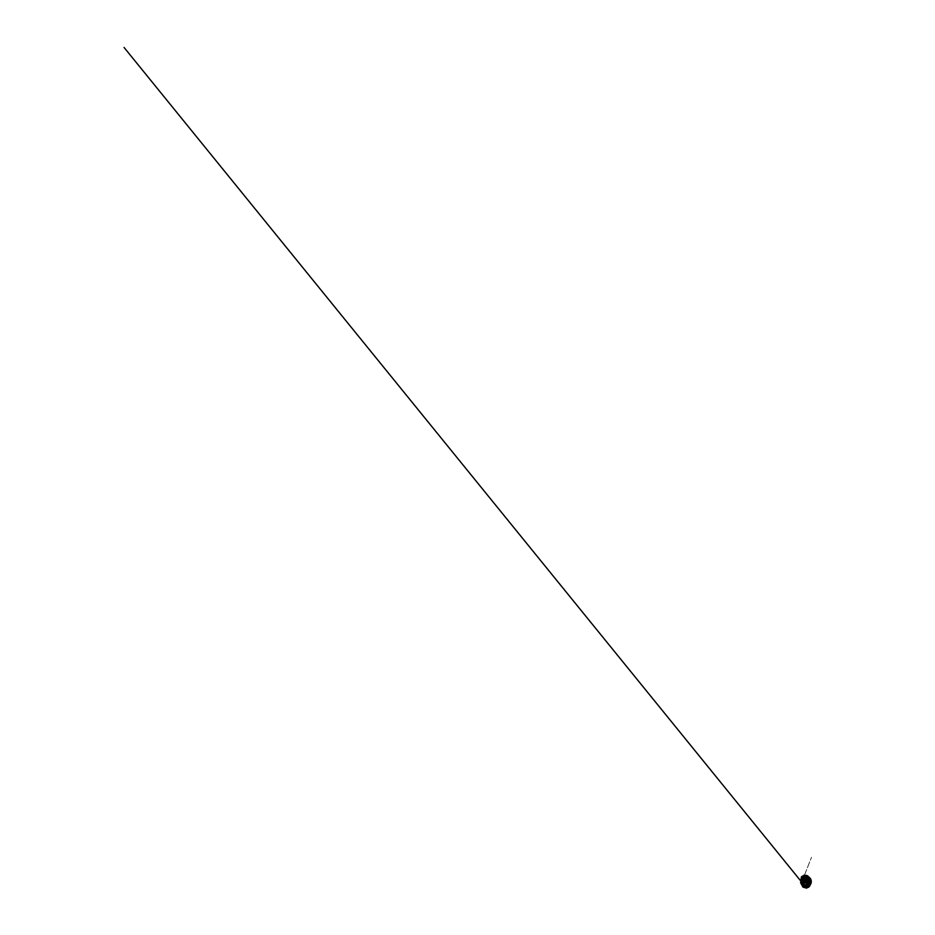 <?xml version="1.0" encoding="UTF-8"?>
<svg xmlns="http://www.w3.org/2000/svg" width="935" height="935" viewBox="0 0 935 935"><rect width="100%" height="100%" fill="white"/><g stroke="black" fill="none" stroke-linecap="round" stroke-linejoin="round"><path stroke-width="0.7" stroke-dasharray="4.67 3.51" d="M806.87 877.591L807.431 879.835L806.87 877.591A3.892 2.408 79.7 0 1 807.256 877.392A3.892 2.408 79.7 0 1 807.489 877.334A3.892 2.408 79.7 0 1 807.688 877.31L808.366 879.508L807.688 877.31M806.893 877.626L807.91 879.543A1.975 1.227 -100.3 0 0 807.711 880.01A1.975 1.227 -100.3 0 0 808.156 882.43A1.975 1.227 -100.3 0 0 808.74 882.921L809.196 884.849A3.833 2.361 79.7 0 1 806.578 881.834A3.833 2.361 79.7 0 1 807.431 877.614L807.396 877.533M808.74 882.921L808.681 885.024L808.144 882.839L808.693 885.013M807.256 883.096A1.73 1.064 -100.3 0 0 807.98 882.231A1.73 1.064 -100.3 0 0 807.957 881.039A1.73 1.064 -100.3 0 0 807.618 880.256A1.73 1.064 -100.3 0 0 806.636 879.695A1.73 1.064 -100.3 0 0 805.9 881.588A1.73 1.064 -100.3 0 0 807.256 883.096L808.494 882.862A1.73 1.064 79.7 0 0 808.962 882.558L809.488 884.744A3.892 2.408 79.7 0 1 808.88 885.001A3.892 2.408 79.7 0 1 808.681 885.024M809.488 884.744L810.131 884.592L809.839 882.546A1.975 1.227 -100.3 0 0 810.037 880.641A1.975 1.227 -100.3 0 0 809.009 879.157L808.471 877.252A3.833 2.361 79.7 0 1 810.224 878.362M811.077 883.084A3.833 2.361 79.7 0 1 810.236 884.487L810.131 884.592M809.009 879.157L808.331 877.205L809.102 877.369A3.892 2.408 -100.3 0 0 808.366 877.205M807.408 877.533A3.892 2.408 -100.3 0 0 806.496 881.857A3.892 2.408 -100.3 0 0 809.196 884.919L809.196 884.849A3.833 2.361 -100.3 0 1 806.624 881.822A3.833 2.361 -100.3 0 1 807.443 877.638L807.91 879.543M810.166 884.58A3.892 2.408 -100.3 0 0 810.376 884.393L809.839 882.546M809.628 884.685L809.628 882.511M807.396 879.777A1.73 1.064 79.7 0 1 807.875 879.473A1.73 1.064 79.7 0 1 808.214 879.496M809.488 877.591A3.833 2.361 -100.3 0 0 808.541 877.252M809.5 882.395A1.73 1.064 -100.3 0 0 809.687 880.723A1.73 1.064 -100.3 0 0 808.787 879.438M807.852 879.753A1.73 1.064 -100.3 0 0 807.665 880.174A1.73 1.064 -100.3 0 0 808.05 882.278A1.73 1.064 -100.3 0 0 808.565 882.722M805.912 882.091L806.753 881.343L805.736 881.097M806.099 880.676L805.83 882.488L805.538 880.77M801.131 883.026L803.282 883.587L801.131 883.026M806.566 877.521A3.892 2.408 79.7 0 1 806.788 877.462A3.892 2.408 79.7 0 1 809.85 880.863A3.892 2.408 79.7 0 1 808.179 885.129A3.892 2.408 79.7 0 1 805.152 881.915A3.892 2.408 79.7 0 1 806.566 877.521M802.569 885.924A5.75 3.553 79.7 0 1 801.248 878.69M802.955 876.364A6.171 3.81 -100.3 0 0 801.716 882.348A6.171 3.81 -100.3 0 0 804.988 887.502M806.04 887.771A6.183 3.81 79.7 0 1 801.751 882.336A6.183 3.81 79.7 0 1 803.855 875.744M804.942 875.546A6.183 3.81 -100.3 0 0 802.826 882.137A6.183 3.81 -100.3 0 0 807.139 887.572M808.717 887.093A6.148 3.798 79.7 0 1 808.097 887.408A6.148 3.798 79.7 0 1 802.826 881.588A6.148 3.798 79.7 0 1 806.589 875.44M808.261 876.422A5.89 3.635 -100.3 0 0 803.153 880.408A5.89 3.635 -100.3 0 0 808.284 887.116A5.89 3.635 -100.3 0 0 809.92 885.585M808.296 887.034A5.82 3.588 79.7 0 1 803.504 882.582A5.82 3.588 79.7 0 1 805.549 875.756A5.82 3.588 79.7 0 1 810.341 880.209A5.82 3.588 79.7 0 1 808.296 887.034M806.204 877.275A4.196 2.595 -100.3 0 0 805.549 884.124A4.196 2.595 -100.3 0 0 809.827 882.64A4.196 2.595 -100.3 0 0 806.204 877.275M806.776 883.715A3.062 1.893 -100.3 0 0 805.97 879.286M805.771 879.029A3.167 1.952 79.7 0 1 805.912 879.157A3.167 1.952 79.7 0 1 806.765 883.844A3.167 1.952 79.7 0 1 806.671 884.031M806.905 883.072A3.623 2.232 -100.3 0 0 806.321 879.835M805.128 880.49A1.274 0.783 79.7 0 1 805.561 882.885M805.783 881.191A1.753 1.087 79.7 0 1 806.578 879.671A1.753 1.087 79.7 0 1 807.922 881.051A1.753 1.087 79.7 0 1 807.197 883.131A1.753 1.087 79.7 0 1 805.923 881.997M805.304 881.869A1.753 1.087 -100.3 0 0 806.648 883.236A1.753 1.087 -100.3 0 0 807.361 881.144A1.753 1.087 -100.3 0 0 806.017 879.777A1.753 1.087 -100.3 0 0 805.304 881.869M807.618 880.256L806.017 879.777C805.351 879.882 805.012 880.922 805.257 881.869A1.66 1.017 79.7 0 1 806.402 879.964A1.66 1.017 79.7 0 1 807.08 882.733A1.66 1.017 79.7 0 1 805.28 881.857L806.648 883.236L807.98 882.231M805.678 882.78A1.18 0.725 -100.3 0 0 805.269 880.548M800.944 881.191L803.294 883.575L801.131 882.722M807.489 877.334L806.788 877.462C807.653 877.24 808.915 878.281 809.465 879.975L809.465 883.902L808.179 885.129L808.88 885.001M805.608 878.865L805.912 879.157C806.999 880.174 807.431 882.523 806.765 883.844L806.589 884.229M805.339 882.979L806.367 881.378L804.883 880.466M806.636 879.695L807.875 879.473M803.153 878.456L803.294 883.575L804.427 885.468L803.142 883.914L806.239 885.971L805.058 885.983L806.25 885.375M805.409 885.959L805.993 885.609M804.579 877.79L803.34 878.21L804.462 877.404M804.673 877.357L802.908 879.145L811.522 857.243L803.001 878.853M803.235 883.517L805.117 886.193L803.223 883.481L802.803 879.601L803.703 877.31L802.721 880.922L803.235 883.517M807.735 887.397L809.149 885.819L809.675 880.945L807.922 876.972L805.573 875.499L807.057 876.153"/><path stroke-width="1.4" d="M803.118 877.357A4.687 2.887 -100.3 0 0 802.394 884.977A4.687 2.887 -100.3 0 0 807.162 883.33A4.687 2.887 -100.3 0 0 803.118 877.357M803.153 877.509A4.523 2.793 79.7 0 1 807.057 883.283A4.523 2.793 79.7 0 1 802.464 884.872A4.523 2.793 79.7 0 1 803.153 877.509M805.421 882.967A1.274 0.783 79.7 0 1 804.883 880.466A1.274 0.783 79.7 0 1 805.421 882.967M810.224 878.362A3.833 2.361 79.7 0 1 811.077 883.084M810.657 884.054A3.833 2.361 -100.3 0 0 809.488 877.591M805.736 881.097L805.912 882.091M805.538 880.77L805.608 882.476L805.514 880.758M801.131 883.026L803.27 883.552L801.131 883.026L802.756 885.983L805.187 886.649L806.812 884.592L806.823 880.84L805.199 877.895L802.768 877.229L801.131 879.286L801.131 883.026L804.112 885.094M810.376 884.393A3.892 2.408 -100.3 0 0 811.148 880.63A3.892 2.408 -100.3 0 0 809.102 877.381M803.188 876.329A5.68 3.506 -100.3 0 0 802.312 885.585A5.68 3.506 -100.3 0 0 808.097 883.575A5.68 3.506 -100.3 0 0 803.188 876.329M801.248 878.69A5.75 3.553 79.7 0 1 802.592 876.598A5.75 3.553 79.7 0 1 803.235 876.247A5.75 3.553 79.7 0 1 808.167 881.752A5.75 3.553 79.7 0 1 804.556 887.42A5.75 3.553 79.7 0 1 802.569 885.924M804.988 887.502A6.171 3.81 -100.3 0 0 805.421 887.666A6.171 3.81 -100.3 0 0 806.917 887.642A6.171 3.81 -100.3 0 0 809.091 880.408A6.171 3.81 -100.3 0 0 804.006 875.686A6.171 3.81 -100.3 0 0 803.317 876.06A6.171 3.81 -100.3 0 0 802.955 876.364M803.855 875.744A6.183 3.81 79.7 0 1 804.392 875.581A6.183 3.81 79.7 0 1 809.196 880.688A6.183 3.81 79.7 0 1 806.963 887.642A6.183 3.81 79.7 0 1 806.601 887.736A6.183 3.81 79.7 0 1 806.04 887.771M807.139 887.572A6.183 3.81 -100.3 0 0 807.688 887.537A6.183 3.81 -100.3 0 0 808.039 887.444A6.183 3.81 -100.3 0 0 810.283 880.49A6.183 3.81 -100.3 0 0 805.479 875.382A6.183 3.81 -100.3 0 0 804.942 875.546M806.589 875.44A6.148 3.798 79.7 0 1 808.167 876.34A6.148 3.798 79.7 0 1 809.862 885.69A6.148 3.798 79.7 0 1 808.717 887.093M809.92 885.585A5.89 3.635 -100.3 0 0 809.979 885.468A5.89 3.635 -100.3 0 0 808.343 876.504A5.89 3.635 -100.3 0 0 808.261 876.422M805.97 879.286A3.062 1.893 -100.3 0 0 803.177 881.086A3.062 1.893 -100.3 0 0 805.841 884.697A3.062 1.893 -100.3 0 0 806.776 883.715M806.671 884.031A3.167 1.952 79.7 0 1 805.83 884.802A3.167 1.952 79.7 0 1 803.223 882.383A3.167 1.952 79.7 0 1 804.334 878.666A3.167 1.952 79.7 0 1 805.771 879.029M806.321 879.835A3.623 2.232 -100.3 0 0 805.608 878.865A3.623 2.232 -100.3 0 0 802.359 881.097A3.623 2.232 -100.3 0 0 805.514 885.316A3.623 2.232 -100.3 0 0 806.589 884.229A3.623 2.232 -100.3 0 0 806.905 883.072M805.503 885.351A3.647 2.256 79.7 0 1 802.487 882.558A3.647 2.256 79.7 0 1 803.773 878.281A3.647 2.256 79.7 0 1 806.776 881.074A3.647 2.256 79.7 0 1 805.503 885.351M805.561 882.885A1.274 0.783 79.7 0 1 805.128 880.49M805.923 881.997A1.753 1.087 79.7 0 1 805.783 881.191M805.269 880.548A1.18 0.725 -100.3 0 0 805.678 882.78M804.556 887.42L808.05 887.444L809.979 885.468C811.311 883.002 810.47 878.351 808.343 876.504L805.479 875.382L802.592 876.598C801.342 877.486 800.699 879.706 801.003 881.962C801.307 884.568 802.849 886.976 804.556 887.42M806.589 884.229C807.337 882.745 806.835 879.987 805.608 878.865M808.378 877.205C809.605 877.182 810.867 878.76 811.171 880.641C811.475 882.243 811.066 883.902 810.201 884.568M804.018 884.989L124.063 47.463L803.96 884.907M806.25 885.375L805.409 885.959M804.579 877.79L806.671 880.454L806.554 885.071M807.057 876.153L804.135 875.195L801.412 876.843L800.594 882.722L802.955 887.128L806.648 888.145L809.067 885.971L807.735 887.397M806.999 881.997L806.776 880.793L806.999 881.997"/></g></svg>
